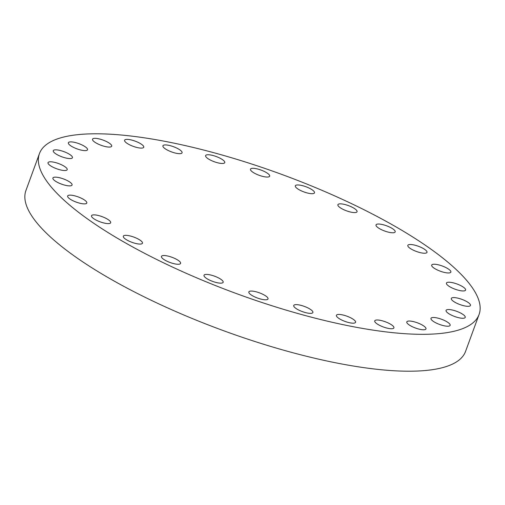 <?xml version="1.0" encoding="UTF-8"?>
<svg xmlns="http://www.w3.org/2000/svg" width="505" height="505" viewBox="0 0 505 505"><rect width="100%" height="100%" fill="white"/><g stroke="black" fill="none" stroke-linecap="round" stroke-linejoin="round"><path stroke-width="0.76" d="M419.51 252.45A10.207 2.778 20.1 0 0 426.99 252.38A10.207 2.778 20.1 0 0 415.299 245.291A10.207 2.778 20.1 0 0 407.825 245.361A10.207 2.778 20.1 0 0 419.51 252.45M387.714 231.984A10.207 2.778 20.1 0 0 395.194 231.909A10.207 2.778 20.1 0 0 383.503 224.82A10.207 2.778 20.1 0 0 376.023 224.895A10.207 2.778 20.1 0 0 387.714 231.984M349.58 211.797A10.207 2.778 20.1 0 0 357.06 211.721A10.207 2.778 20.1 0 0 345.37 204.639A10.207 2.778 20.1 0 0 337.889 204.708A10.207 2.778 20.1 0 0 349.58 211.797M307.021 192.904A10.207 2.778 20.1 0 0 314.501 192.834A10.207 2.778 20.1 0 0 302.811 185.745A10.207 2.778 20.1 0 0 295.33 185.821A10.207 2.778 20.1 0 0 307.021 192.904M262.177 176.258A10.207 2.778 20.1 0 0 269.657 176.188A10.207 2.778 20.1 0 0 257.967 169.099A10.207 2.778 20.1 0 0 250.486 169.169A10.207 2.778 20.1 0 0 262.177 176.258M205.781 156.601A10.207 2.778 20.1 0 0 215.761 162.244A10.207 2.778 20.1 0 0 224.763 162.616A10.207 2.778 20.1 0 0 224.58 161.619A10.207 2.778 20.1 0 0 214.6 155.976A10.207 2.778 20.1 0 0 205.598 155.603A10.207 2.778 20.1 0 0 205.781 156.601M163.102 146.791A10.207 2.778 20.1 0 0 173.082 152.434A10.207 2.778 20.1 0 0 182.084 152.807A10.207 2.778 20.1 0 0 181.901 151.809A10.207 2.778 20.1 0 0 171.921 146.166A10.207 2.778 20.1 0 0 162.913 145.793A10.207 2.778 20.1 0 0 163.102 146.791M124.773 141.23A10.207 2.778 20.1 0 0 134.753 146.873A10.207 2.778 20.1 0 0 143.755 147.245A10.207 2.778 20.1 0 0 143.571 146.248A10.207 2.778 20.1 0 0 133.591 140.605A10.207 2.778 20.1 0 0 124.584 140.232A10.207 2.778 20.1 0 0 124.773 141.23M92.712 140.194A10.207 2.778 20.1 0 0 102.698 145.838A10.207 2.778 20.1 0 0 111.7 146.21A10.207 2.778 20.1 0 0 111.517 145.213A10.207 2.778 20.1 0 0 101.53 139.569A10.207 2.778 20.1 0 0 92.529 139.197A10.207 2.778 20.1 0 0 92.712 140.194M68.535 143.742A10.207 2.778 20.1 0 0 78.521 149.385A10.207 2.778 20.1 0 0 87.523 149.758A10.207 2.778 20.1 0 0 87.333 148.76A10.207 2.778 20.1 0 0 77.353 143.117A10.207 2.778 20.1 0 0 68.352 142.745A10.207 2.778 20.1 0 0 68.535 143.742M53.448 151.696A10.207 2.778 20.1 0 0 63.434 157.339A10.207 2.778 20.1 0 0 72.436 157.712A10.207 2.778 20.1 0 0 72.253 156.714A10.207 2.778 20.1 0 0 62.267 151.071A10.207 2.778 20.1 0 0 53.265 150.698A10.207 2.778 20.1 0 0 53.448 151.696M48.215 163.652A10.207 2.778 20.1 0 0 58.195 169.295A10.207 2.778 20.1 0 0 67.197 169.667A10.207 2.778 20.1 0 0 67.013 168.67A10.207 2.778 20.1 0 0 57.027 163.027A10.207 2.778 20.1 0 0 48.025 162.654A10.207 2.778 20.1 0 0 48.215 163.652M53.088 179.01A10.207 2.778 20.1 0 0 63.068 184.653A10.207 2.778 20.1 0 0 72.07 185.026A10.207 2.778 20.1 0 0 71.887 184.028A10.207 2.778 20.1 0 0 61.9 178.385A10.207 2.778 20.1 0 0 52.899 178.012A10.207 2.778 20.1 0 0 53.088 179.01M67.828 197A10.207 2.778 20.1 0 0 77.808 202.65A10.207 2.778 20.1 0 0 86.809 203.023A10.207 2.778 20.1 0 0 86.626 202.019A10.207 2.778 20.1 0 0 76.64 196.376A10.207 2.778 20.1 0 0 67.638 196.003A10.207 2.778 20.1 0 0 67.828 197M91.695 216.727A10.207 2.778 20.1 0 0 101.675 222.37A10.207 2.778 20.1 0 0 110.677 222.743A10.207 2.778 20.1 0 0 110.494 221.745A10.207 2.778 20.1 0 0 100.508 216.102A10.207 2.778 20.1 0 0 91.506 215.73A10.207 2.778 20.1 0 0 91.695 216.727M123.491 237.198A10.207 2.778 20.1 0 0 133.471 242.842A10.207 2.778 20.1 0 0 142.473 243.214A10.207 2.778 20.1 0 0 142.29 242.217A10.207 2.778 20.1 0 0 132.31 236.574A10.207 2.778 20.1 0 0 123.308 236.201A10.207 2.778 20.1 0 0 123.491 237.198M161.625 257.386A10.207 2.778 20.1 0 0 171.605 263.029A10.207 2.778 20.1 0 0 180.607 263.402A10.207 2.778 20.1 0 0 180.424 262.404A10.207 2.778 20.1 0 0 170.444 256.761A10.207 2.778 20.1 0 0 161.442 256.382A10.207 2.778 20.1 0 0 161.625 257.386M204.184 276.273A10.207 2.778 20.1 0 0 214.164 281.916A10.207 2.778 20.1 0 0 223.166 282.289A10.207 2.778 20.1 0 0 222.983 281.291A10.207 2.778 20.1 0 0 213.003 275.648A10.207 2.778 20.1 0 0 203.995 275.275A10.207 2.778 20.1 0 0 204.184 276.273M249.034 292.919A10.207 2.778 20.1 0 0 259.014 298.562A10.207 2.778 20.1 0 0 268.016 298.935A10.207 2.778 20.1 0 0 267.833 297.937A10.207 2.778 20.1 0 0 257.847 292.294A10.207 2.778 20.1 0 0 248.845 291.922A10.207 2.778 20.1 0 0 249.034 292.919M305.424 312.582A10.207 2.778 20.1 0 0 312.904 312.507A10.207 2.778 20.1 0 0 301.214 305.418A10.207 2.778 20.1 0 0 293.733 305.493A10.207 2.778 20.1 0 0 305.424 312.582M348.103 322.392A10.207 2.778 20.1 0 0 355.583 322.316A10.207 2.778 20.1 0 0 343.892 315.227A10.207 2.778 20.1 0 0 336.412 315.303A10.207 2.778 20.1 0 0 348.103 322.392M386.432 327.953A10.207 2.778 20.1 0 0 393.913 327.878A10.207 2.778 20.1 0 0 382.222 320.789A10.207 2.778 20.1 0 0 374.742 320.864A10.207 2.778 20.1 0 0 386.432 327.953M418.493 328.982A10.207 2.778 20.1 0 0 425.974 328.913A10.207 2.778 20.1 0 0 414.283 321.824A10.207 2.778 20.1 0 0 406.803 321.9A10.207 2.778 20.1 0 0 418.493 328.982M442.67 325.435A10.207 2.778 20.1 0 0 450.151 325.365A10.207 2.778 20.1 0 0 438.46 318.276A10.207 2.778 20.1 0 0 430.98 318.346A10.207 2.778 20.1 0 0 442.67 325.435M457.757 317.487A10.207 2.778 20.1 0 0 465.238 317.411A10.207 2.778 20.1 0 0 453.547 310.322A10.207 2.778 20.1 0 0 446.066 310.398A10.207 2.778 20.1 0 0 457.757 317.487M462.99 305.531A10.207 2.778 20.1 0 0 470.471 305.456A10.207 2.778 20.1 0 0 458.78 298.373A10.207 2.778 20.1 0 0 451.3 298.442A10.207 2.778 20.1 0 0 462.99 305.531M443.377 272.176A10.207 2.778 20.1 0 0 450.858 272.107A10.207 2.778 20.1 0 0 439.167 265.018A10.207 2.778 20.1 0 0 431.687 265.087A10.207 2.778 20.1 0 0 443.377 272.176M446.616 284.081A10.207 2.778 20.1 0 0 456.596 289.725A10.207 2.778 20.1 0 0 465.597 290.097A10.207 2.778 20.1 0 0 465.414 289.1A10.207 2.778 20.1 0 0 455.434 283.457A10.207 2.778 20.1 0 0 446.433 283.084A10.207 2.778 20.1 0 0 446.616 284.081M43.689 176.498A234.074 63.744 -159.9 0 1 39.434 153.615A234.074 63.744 -159.9 0 1 245.891 162.155A234.074 63.744 -159.9 0 1 474.814 291.612A234.074 63.744 -159.9 0 1 479.068 314.495A234.074 63.744 -159.9 0 1 272.605 305.954A234.074 63.744 -159.9 0 1 43.689 176.498M479.068 314.495L465.566 351.385A234.074 63.744 -159.9 0 1 259.109 342.844A234.074 63.744 -159.9 0 1 30.186 213.388A234.074 63.744 -159.9 0 1 25.932 190.505L39.434 153.615"/></g></svg>
